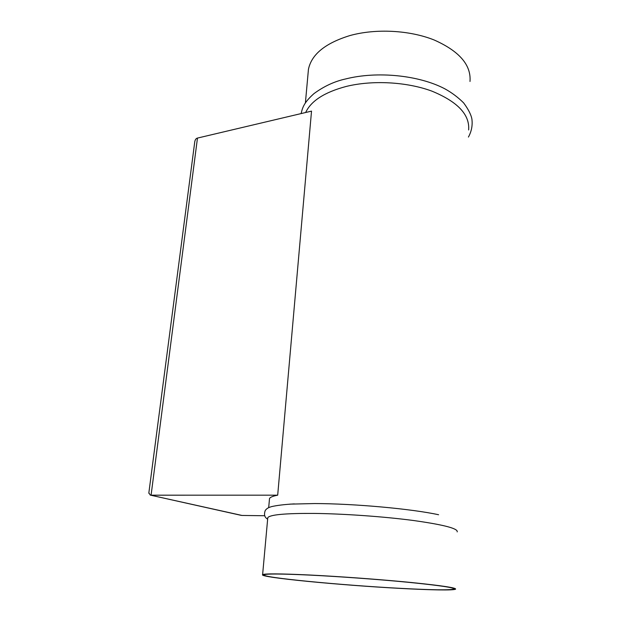 <?xml version="1.0" encoding="UTF-8"?>
<svg xmlns="http://www.w3.org/2000/svg" width="621" height="621" viewBox="0 0 621 621"><rect width="100%" height="100%" fill="white"/><g stroke="black" fill="none" stroke-linecap="round" stroke-linejoin="round"><path stroke-width="0.93" d="M457.18 531.902C458.306 528.556 443.72 524.753 413.423 520.499C383.925 516.594 343.7 513.738 313.815 513.42C285.326 513.272 269.98 514.693 267.783 517.666L267.705 518.535M309.157 574.984C280.187 573.633 264.678 573.525 262.613 574.666C258.483 577.359 340.735 585.261 400.359 588.405C430.485 590.051 453.625 590.493 455.55 589.174C456.645 587.839 441.717 585.603 410.768 582.451C380.619 579.486 339.555 576.474 309.157 574.984M438.597 514.747C411.979 508.886 354.203 503.615 314.56 503.553L289.914 504.128M468.63 129.968C469.895 114.668 457.638 101.72 431.851 91.116C406.755 81.817 372.344 79.977 346.138 86.466C324.535 92.226 311.043 100.905 305.656 112.51M470.004 81.467C471.285 64.98 459.299 51.139 434.04 39.938C409.472 30.126 375.752 28.395 349.996 35.544C325.35 43.121 311.501 54.376 308.443 69.319L308.063 73.534M399.745 588.312C431.696 590.02 449.775 590.276 453.982 589.073C455.046 587.753 440.359 585.549 409.922 582.459C380.285 579.54 339.928 576.575 310.019 575.108C281.484 573.773 266.199 573.672 264.15 574.798C260.052 577.437 341.03 585.223 399.745 588.312M269.421 499.563L269.514 498.531C270.166 497.235 272.891 496.117 277.688 495.178L311.525 111.12L197.47 138.079L151.082 495.185L277.688 495.178M148.861 492.872L150.305 495.108L241.98 515.446L264.701 515.74M241.98 515.446L241.018 515.321M194.707 142.193L194.784 141.619C195.219 139.554 196.112 138.374 197.47 138.079M267.783 517.666L262.613 574.666M294.331 503.895C284.527 504.446 276.865 505.37 271.346 506.666L269.297 507.396C267.348 508.18 265.967 509.29 265.159 510.718C263.312 516.361 266.036 518.093 267.643 519.218M301.115 113.581C302.543 107.573 303.848 102.675 313.931 93.647C323.991 86.249 334.603 81.343 345.765 78.921C377.087 70.973 418.919 75.172 444.791 88.787C451.715 92.591 458.003 97.295 463.646 102.9C468.405 109.381 471.16 114.807 471.913 119.178C472.69 125.442 471.525 131.404 468.428 137.055M308.443 69.319L305.392 102.946M453.99 588.669L453.982 589.073M269.514 498.531L268.683 507.668M241.158 515.352L150.305 495.108M148.807 493.245L194.784 141.619"/></g></svg>
